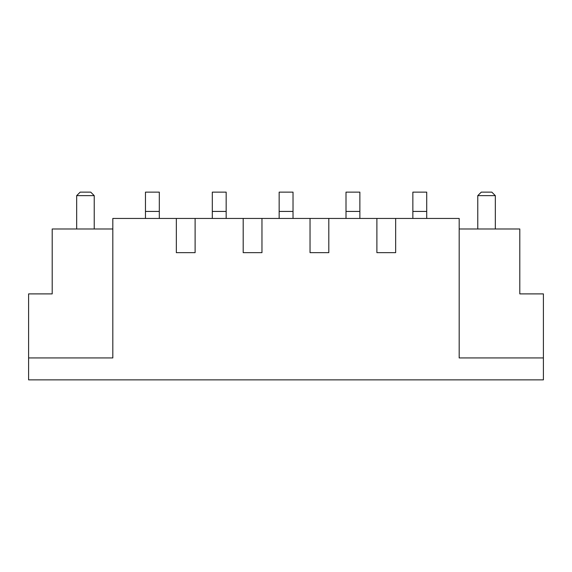<?xml version="1.0" encoding="UTF-8"?>
<svg xmlns="http://www.w3.org/2000/svg" width="572" height="572" viewBox="0 0 572 572"><rect width="100%" height="100%" fill="white"/><g stroke="black" fill="none" stroke-linecap="round" stroke-linejoin="round"><path stroke-width="0.86" d="M543.4 379.872L28.6 379.872L28.6 357.936L112.82 357.936L112.82 218.447L176.34 218.447L176.34 252.66L195.109 252.66L176.34 252.66L176.34 218.447L243.186 218.447L243.186 252.66L261.962 252.66L243.186 252.66L243.186 218.447L310.038 218.447L310.038 252.66L328.814 252.66L310.038 252.66L310.038 218.447L376.891 218.447L376.891 252.66L395.66 252.66L376.891 252.66L376.891 218.447L459.18 218.447L459.18 357.936L543.4 357.936L543.4 379.872M459.18 228.979L519.798 228.979L519.798 293.894L543.4 293.894L543.4 357.936M328.814 218.447L328.814 252.66M261.962 218.447L261.962 252.66M195.109 218.447L195.109 252.66M395.66 218.447L395.66 252.66M112.82 228.979L52.202 228.979L52.202 293.894L28.6 293.894L28.6 357.936M159.316 218.447L159.316 192.128L145.46 192.128L145.46 218.447M226.169 218.447L226.169 192.128L212.305 192.128L212.305 218.447M293.021 218.447L293.021 192.128L279.157 192.128L279.157 218.447M359.867 218.447L359.867 192.128L346.01 192.128L346.01 218.447M426.719 218.447L426.719 192.128L412.855 192.128L412.855 218.447M76.677 228.979L76.677 195.638L94.223 195.638L94.223 228.979M76.677 195.638L80.187 192.128L90.712 192.128L94.223 195.638M477.777 228.979L477.777 195.638L495.323 195.638L495.323 228.979M495.323 195.638L491.813 192.128L481.288 192.128L477.777 195.638M310.038 218.447L310.038 252.66M243.186 218.447L243.186 252.66M176.34 218.447L176.34 252.66M376.891 218.447L376.891 252.66M159.316 211.433L145.46 211.433M226.169 211.433L212.305 211.433M293.021 211.433L279.157 211.433M359.867 211.433L346.01 211.433M426.719 211.433L412.855 211.433"/></g></svg>
